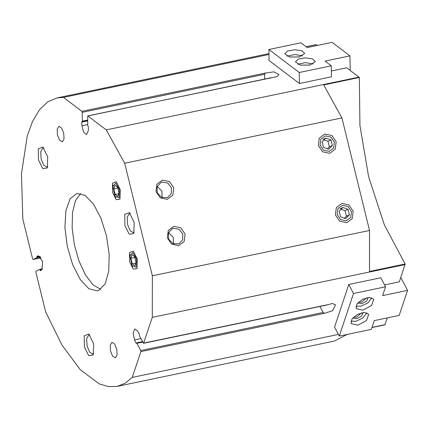 <?xml version="1.0" encoding="UTF-8"?>
<svg xmlns="http://www.w3.org/2000/svg" width="429" height="429" viewBox="0 0 429 429"><rect width="100%" height="100%" fill="white"/><g stroke="black" fill="none" stroke-linecap="round" stroke-linejoin="round"><path stroke-width="0.64" d="M380.823 277.783L348.777 284.475L334.566 327.037L339.296 336.057L371.342 329.365L374.27 320.602L399.195 315.401L407.55 290.363L382.625 295.57L385.548 286.803L380.823 277.783M306.081 46.702L316.001 44.627L317.326 45.436M331.36 70.978L346.761 67.761L359.346 77.499L359.936 125.445L368.645 176.737L384.379 224.946L405.158 264.012L399.345 281.837L384.566 284.926M387.312 317.884L384.84 324.876L371.943 327.568M316.275 44.643L306.15 46.756M268.999 54.51L63.471 97.41L81.832 111.336L82.202 112.344L82.357 121.155L81.703 122.179L81.923 125.772L83.612 132.111L86.572 134.604L88.31 130.62L88.406 127.257L87.704 125.209L87.741 115.889L106.258 129.858L124.689 163.261L152.333 275.809L152.3 317.331L143.543 343.297L139.43 335.805L139.087 333.596L137.521 330.968L134.819 328.936L133.076 332.942L134.524 339.94L135.945 343.007L136.921 343.313L140.707 350.531L140.851 351.63L132.245 377.418L125.102 383.279L117.219 386.39L108.462 386.652L99.255 383.912L80.287 369.707L61.878 344.943L45.565 311.679L35.805 271.965L35.923 271.064L39.548 269.466L40.487 270.678L41.892 269.685L42.664 261.69L38.497 255.866L36.98 256.156L36.706 257.899L33.081 259.497L32.588 258.859L22.834 219.144L21.45 173.863L27.22 136.02L32.625 121.225L39.516 109.744L47.721 101.898L57.003 97.892L63.471 97.41M87.741 115.889L276.812 76.673L279.006 74.56L273.809 71.874L265.39 73.021L264.629 74.265L82.202 112.344M359.062 77.091L106.258 129.858M299.222 72.49L331.268 65.803L331.461 76.818L299.415 83.51L269.106 60.521L268.913 49.507L299.222 72.49L299.415 83.51M319.996 306.467L323.134 312.451L324.41 313.32L332.62 310.719L335.553 304.917L332.4 303.469L326.394 305.132L143.543 343.297M264.709 78.952L264.629 74.265M98.949 290.336L97.281 290.873L88.916 288.749L80.271 279.531L72.673 264.618L67.267 246.284L64.886 227.322L65.889 210.612L70.12 198.702L76.941 193.409L85.071 195.377L93.495 204.086L100.997 218.275L106.499 235.907L109.207 254.44L108.73 271.198L105.143 283.767L98.949 290.336M112.602 192.482L116.216 199.721L119.975 199.174L120.351 189.988L116.334 181.724L112.468 183.226L112.602 192.482M129.649 261.883L133.263 269.128L137.023 268.575L137.398 259.395L133.376 251.126L129.515 252.627L129.649 261.883M62.489 141.892L59.497 140.165L57.416 134.845L57.196 129.134L58.966 126.383L61.615 128.094L63.696 133.183L64.055 138.83L62.489 141.892M115.524 357.813L112.532 356.081L110.451 350.766L110.232 345.055L112.001 342.304L114.65 344.01L116.731 349.104L117.09 354.751L115.524 357.813M38.444 159.942L42.777 168.635L47.287 167.975L47.742 156.955L42.916 147.034L38.283 148.836L38.444 159.942M84.379 346.943L88.712 355.636L93.222 354.976L93.672 343.956L88.851 334.041L84.213 335.837L84.379 346.943M124.909 225.52L129.242 234.213L133.751 233.553L134.202 222.533L129.381 212.612L124.742 214.414L124.909 225.52M324.882 134.02L331.869 135.532L336.154 141.801L335.221 149.163L329.617 153.298L322.629 151.791L318.35 145.517L319.283 138.159L324.882 134.02M341.929 203.421L348.916 204.933L353.201 211.202L352.268 218.565L346.664 222.699L339.677 221.192L335.398 214.918L336.331 207.561L341.929 203.421M173.874 226.34L180.861 227.853L185.14 234.121L184.207 241.484L178.609 245.619L171.621 244.112L167.337 237.838L168.27 230.48L173.874 226.34M162.511 180.073L169.498 181.585L173.777 187.854L172.844 195.216L167.246 199.351L160.258 197.844L155.974 191.57L156.907 184.213L162.511 180.073M359.346 77.499L323.739 84.931L341.892 117.927L369.535 230.47L152.333 275.809M341.892 117.927L124.689 163.261M369.535 230.47L369.551 271.444L405.158 264.012M405.11 264.564L152.3 317.331M385.054 324.651L372.007 327.375M338.422 334.384L132.245 377.418M347.04 334.438L334.422 341.05L117.219 386.39M130.4 213.637L129.37 213.54L127.14 217.24L127.654 224.758L130.207 230.738L133.371 232.706L134.277 232.207M89.87 335.06L88.841 334.963L86.61 338.669L87.125 346.182L89.677 352.161L92.841 354.134L93.747 353.63M43.935 148.059L42.905 147.962L40.68 151.668L41.189 159.18L43.742 165.16L46.911 167.133L47.812 166.629M162.264 182.03L167.723 183.07L171.364 187.714L171.289 193.549L167.535 197.538L161.717 197.463L157.363 193.018L157.03 186.803L160.907 182.464L162.264 182.03M157.17 186.417L161.905 191.018L162.098 197.619M173.627 228.298L179.091 229.338L182.727 233.982L182.652 239.816L178.898 243.806L173.08 243.731L168.731 239.285L168.393 233.07L172.27 228.732L173.627 228.298M168.538 232.684L173.273 237.285L173.466 243.887M100.681 289.339L93.023 284.835L85.51 275.048L79.038 261.148L74.389 244.798L72.11 227.949L72.48 212.623L75.45 200.649L80.663 193.458M385.548 286.803L353.507 293.495L348.777 284.475M353.507 293.495L339.296 336.057M407.55 290.363L400.799 277.483M362.843 310.178L371.514 305.523L373.75 299.297L369.455 297.388L362.516 299.308L356.987 303.93L356.113 308.542L362.843 310.178M357.829 325.203L366.5 320.543L368.736 314.318L364.441 312.414L357.502 314.328L351.973 318.951L351.099 323.563L357.829 325.203M353.63 317.052L356.413 317.299L361.937 312.698M352.702 318.012L356.612 318.79L361.668 316.141L363.256 312.484M350.906 321.176L355.78 321.294L362.918 317.969L366.881 312.8M358.644 302.027L361.427 302.273L366.951 297.678M357.716 302.992L361.626 303.764L366.682 301.12L368.27 297.458M355.92 306.15L360.794 306.268L367.932 302.949L371.895 297.78M331.268 65.803L325.026 61.074L349.951 55.867L332.126 42.348L307.202 47.549L300.96 42.82L268.913 49.507M349.951 55.867L350.203 70.372M299.201 56.982L304.697 53.427L301.732 50.751L294.675 49.748L287.655 50.997L284.786 53.775L289.537 56.966L299.201 56.982M309.894 65.09L315.395 61.54L312.43 58.864L305.373 57.861L298.353 59.111L295.484 61.889L300.236 65.074L309.894 65.09M310.269 65.01L300.729 65.176M313.299 63.964L305.453 62.634L297.667 64.237M299.571 56.896L290.031 57.068M302.601 55.85L294.761 54.521L286.969 56.124M331.016 139.945L325.884 138.095L322.115 141.806L323.482 147.372L328.619 149.222L332.384 145.511L331.016 139.945L325.884 138.095L322.115 141.806L323.482 147.372L328.619 149.222L332.384 145.511L331.016 139.945L327.997 141.275L329.359 146.841L332.384 145.511M334.406 142.165L330.963 137.124L325.348 135.913L320.844 139.237L320.098 145.152L323.536 150.193L329.156 151.405L333.655 148.08L334.406 142.165M322.86 139.425L325.884 138.095M324.024 139.843L327.997 141.275M329.359 146.841L327.327 148.847M348.064 209.352L342.932 207.497L339.162 211.207L340.529 216.774L345.667 218.629L349.431 214.918L348.064 209.352L342.932 207.497L339.162 211.207L340.529 216.774L345.667 218.629L349.431 214.918L348.064 209.352L345.039 210.682L346.407 216.243L349.431 214.918M351.453 211.567L348.01 206.526L342.396 205.314L337.891 208.639L337.14 214.554L340.583 219.594L346.203 220.812L350.702 217.487L351.453 211.567M339.907 208.826L342.932 207.497M341.071 209.245L345.039 210.682M346.407 216.243L344.374 218.248M117.589 187.205L115.015 185.253L113.808 188.867L115.176 194.434L117.75 196.385L118.897 194.026L118.956 192.771L117.589 187.205M117.482 187.012L115.015 185.253L113.808 188.867L115.176 194.434L117.75 196.385L118.924 193.645M119.423 189.484L115.766 183.14L112.881 186.358L114.956 196.31L119.101 197.823L119.423 189.484M117.959 187.999L113.808 188.867M118.935 193.645L115.176 194.434M134.636 256.606L132.062 254.654L130.856 258.269L132.223 263.835L134.797 265.787L135.945 263.427L136.004 262.173L134.636 256.606M134.529 256.413L132.062 254.654L130.856 258.269L132.223 263.835L134.797 265.787L135.972 263.047M136.47 258.885L132.813 252.542L129.928 255.759L132.003 265.712L136.149 267.224L136.47 258.885M135.006 257.405L130.856 258.269M135.982 263.052L132.223 263.835M265.39 73.021L81.832 111.336M271.45 77.622L87.891 115.932M327.252 304.805L143.694 343.12M323.134 312.451L140.707 350.531M324.41 313.32L140.851 351.63M142.734 342.101L136.921 343.313M142.492 341.64L135.945 343.007M87.629 120.94L81.703 122.179M87.613 120.056L82.357 121.155M41.13 257.813L33.081 259.497M40.621 257.084L36.706 257.899M39.994 256.413L36.84 257.073M39.918 256.349L36.824 256.992M41.828 269.734L40.042 270.104M42.562 268.838L39.602 269.455M41.972 269.627L40.02 270.029M87.693 124.566L81.923 125.772M140.9 338.61L134.524 339.94M142.567 341.79L136.594 343.034M87.623 120.522L82.159 121.664M41.13 257.818L33.054 259.502M42.562 268.833L39.575 269.46M268.988 53.646L57.003 97.892M114.956 196.31L115.621 197.442M112.881 186.358L113.036 185.055M132.003 265.712L132.668 266.843M129.928 255.759L130.078 254.456"/></g></svg>
